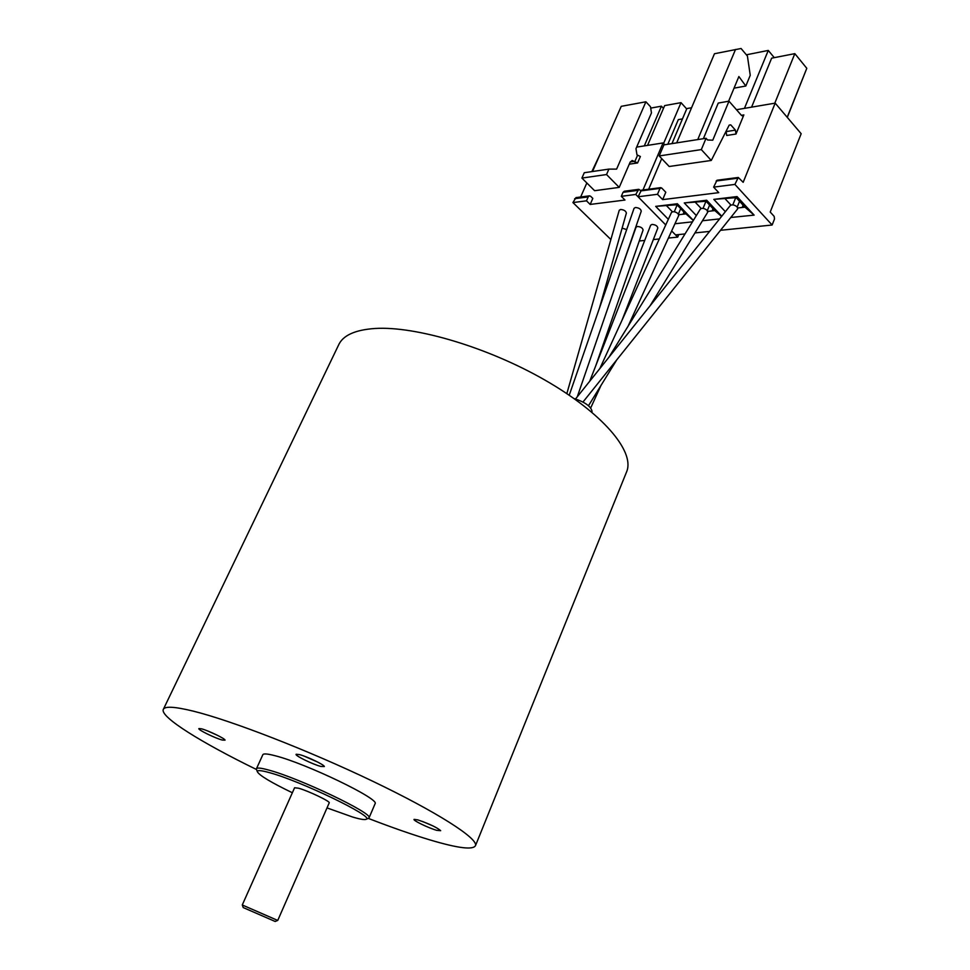 <?xml version="1.0" encoding="UTF-8"?>
<svg xmlns="http://www.w3.org/2000/svg" width="970" height="970" viewBox="0 0 970 970"><rect width="100%" height="100%" fill="white"/><g stroke="black" fill="none" stroke-linecap="round" stroke-linejoin="round"><path stroke-width="1.45" d="M573.973 398.5C584.849 402.041 590.875 406.297 592.027 411.256L592.015 411.413M327.011 807.901L352.583 817.019C360.585 819.395 365.181 820.111 366.393 819.165C373.983 816.413 300.239 780.85 269.442 772.641C261.039 770.301 257.014 770.01 257.353 771.756C259.451 775.491 271.115 782.487 292.358 792.757M256.541 769.562L256.419 768.822C256.844 767.488 261.003 767.925 268.884 770.107C299.56 778.231 373.486 813.575 369.073 817.807L367.969 818.522M375.026 803.912L375.123 803.657C379.719 799.001 306.12 763.523 275.359 755.8C267.465 753.714 263.282 753.387 262.797 754.818L256.504 768.616M201.445 728.809L198.959 728.555C197.031 729.367 215.194 738.279 222.385 740.074L225.04 740.134C225.185 738.655 208.065 730.422 201.445 728.809M207.762 730.992L217.425 735.296M299.403 754.587L296.189 754.26C294.116 755.242 312.716 764.396 320.924 766.458L324.344 766.53C324.38 764.809 306.908 756.43 299.403 754.587M303.962 756.042L317.796 762.117M417.815 819.893L414.105 819.371C412.383 820.22 428.716 828.113 436.803 830.356L440.683 830.672C436.779 827.361 429.164 823.772 417.815 819.893M422.605 821.493L433.25 826.052M368.394 818.425C391.601 827.398 412.117 834.564 429.965 839.923C458.228 848.338 473.421 850.181 475.567 845.464C477.579 838.128 437.009 812.023 372.565 781.165C308.266 750.331 231.709 720.625 193.297 711.143C174.357 706.512 164.33 706.014 163.202 709.652C160.668 717.327 201.76 742.826 256.517 769.513M626.099 473.093L626.972 470.923C634.21 450.711 602.406 413.075 545.273 380.276C488.274 347.442 415.657 325.859 374.881 328.49C354.753 329.897 342.592 335.547 338.384 345.441L163.481 709.07M242.294 904.986L277.687 920.421M329.218 802.893L329.242 802.82C330.443 801.475 308.193 790.841 298.627 788.222L294.589 787.749L242.282 904.949L243.227 907.58L275.177 921.476L243.227 907.58M736.472 109.719L775.176 103.135L801.171 133.714L770.216 212.042L774.145 216.346L774.521 218.941L772.132 225.016L720.552 230.29M660.788 187.634L641.425 190.181L638.054 196.777L657.502 194.291L662.668 199.626L718.77 192.654L713.629 187.125L717 180.25L738.194 177.474M775.176 103.135L743.165 182.324L738.291 177.462L734.908 184.409L713.629 187.125M709.567 231.418L694.969 232.909M685.026 233.928L675.532 234.898L671.664 230.957L677.703 237.116L678.757 234.57M657.502 194.291L660.012 188.374L661.661 187.974L665.784 192.242L662.668 199.626M751.58 107.149L771.635 58.176L794.83 53.641L774.787 103.208M794.83 53.641L806.797 68.312L787.203 117.285M787.301 117.394L806.797 68.312M730.798 217.486L754.139 215.122L737.03 196.57L736.145 197.625L713.811 199.371L725.366 211.69M737.03 196.57L713.811 199.371M735.721 197.674L732.823 204.852M739.528 201.287L737.236 206.974M742.22 207.471L744.948 207.156L743.068 205.119L742.22 207.471L737.806 207.968M730.956 217.656L731.174 217.013M754.139 215.122L744.948 207.156M730.956 205.046L725.269 198.935M736.145 197.625L743.068 205.119M721.741 216.201L706.681 200.232L706.027 201.239L684.25 202.936L696.351 215.57M706.681 200.232L684.25 202.936M746.379 54.805L768.276 50.428L744.451 108.361M768.276 50.428L774.266 57.654M709.603 205.034L707.336 210.575M712.21 210.89L714.841 210.587L712.962 208.598L712.21 210.89L707.773 211.399M705.978 201.251L703.056 208.356M702.462 220.76L719.594 218.893M721.559 216.443L714.841 210.587M701.189 208.465L695.514 202.5M706.027 201.239L712.962 208.598M693.38 220.396L677.363 203.761L676.914 204.731L655.684 206.38L668.33 219.317M677.363 203.761L655.684 206.38M672.416 211.787L666.754 205.955M674.962 223.755L692.483 221.839M610.882 239.529L572.93 202.572L586.486 200.826L590.172 204.44L624.983 200.038L621.309 196.328L635.762 194.449L665.747 224.943L638.054 196.777M772.132 225.016L734.908 184.409M680.685 208.647L678.43 214.055M676.914 204.731L683.862 211.957L683.207 214.2L678.757 214.709M693.295 220.517L683.862 211.957M683.207 214.2L685.754 213.909M677.121 204.949L674.283 211.751M667.821 144.263L678.321 119.613L682.468 118.91M735.418 130.125L736 134.03L726.712 135.485L726.118 131.605L735.418 130.125L730.749 124.863L729.197 125.094L711.277 160.45L701.322 149.598L659.188 155.94L663.916 144.869L706.051 138.273L701.322 149.598M706.051 138.273L707.603 139.983L712.768 140.201L728.991 101.171L741.468 115.418L742.668 115.988L743.857 114.921L741.383 115.333M671.967 143.608L686.857 108.579L691.561 107.755M676.684 142.869L714.466 53.738L741.068 48.5L747.409 56.017L750.246 75.284L745.821 86.015L734.047 88.161M697.745 139.571L735.527 49.434M728.991 101.171L718.261 103.062L703.371 138.698M728.603 101.244L738.873 76.533L745.821 86.015M736 134.03L743.857 114.921M659.188 155.94L669.179 166.488L711.277 160.45M648.675 189.235L661.71 158.607M582.97 402.053L737.636 208.926L737.151 206.877C734.46 204.779 732.168 204.331 730.277 205.543L575.549 398.949M707.651 212.333L707.118 210.32C704.341 208.21 702.086 207.798 700.352 209.083L608.966 357.178M678.709 215.546L678.091 213.655C675.241 211.533 673.022 211.157 671.458 212.515L599.812 368.624M626.681 229.575L622.11 228.144M595.725 365.884L643.086 230.048C642.649 227.95 640.734 226.75 637.338 226.459L636.005 227.283L620.824 270.472M622.061 320.149L657.818 228.035C657.418 225.913 655.49 224.7 652.034 224.41L650.664 225.222L589.724 381.222M599.46 308.036L626.377 213.085C625.868 210.939 623.916 209.738 620.545 209.471L619.212 210.344L566.844 393.602M577.283 396.779L641.255 211.181C640.818 208.999 638.866 207.774 635.398 207.495L634.04 208.356L569.232 395.214M677.703 237.116L668.415 238.05M659.309 238.972L653.343 239.566M644.723 240.439L639.266 240.984M635.762 194.449L638.806 189.308L640.746 190.593M621.309 196.328L623.031 192.327L637.484 190.423M638.672 189.332L624.34 191.223L623.031 192.327M586.486 200.826L588.208 196.91L589.517 195.819L590.694 196.316L592.815 198.413L590.172 204.44M572.93 202.572L575.962 197.613L589.384 195.843M647.536 145.391L664.668 105.597L681.025 102.65L663.577 143.499M681.025 102.65L686.699 108.943M644.298 145.9L661.431 106.179L663.468 108.385M650.7 108.106L661.431 106.179M591.858 171.605L600.769 152.763M636.659 147.1L663.056 142.942L642.964 189.987M664.741 144.736L663.056 142.942M629.263 164.185L637.593 162.948L640.382 156.485L636.987 154.873L635.98 148.677L651.464 112.908L650.482 106.724L645.911 101.789L621.236 106.336L592.5 171.52M608.905 169.107L606.529 174.539L581.915 178.08L584.279 172.721L608.905 169.107L616.605 169.119L645.911 101.789M581.915 178.08L594.61 190.702L619.224 187.38L606.529 174.539M637.593 162.948L632.185 160.474L630.1 162.257L619.224 187.38M586.838 182.978L580.654 196.995M716.127 181.026L737.418 178.237M640.552 190.932L660.012 188.374M730.749 124.863L729.173 125.118M574.652 198.692L588.208 196.91M630.257 161.929L634.198 161.347M637.496 155.406L634.707 161.869M592.027 411.256L591.918 412.262M366.393 819.165L368.879 818.146M369.073 817.807L375.123 803.657M475.567 845.464L626.972 470.923M275.177 921.476L277.772 920.385L329.242 802.82M257.353 771.756L256.432 769.259M707.7 212.248L650.033 305.841M616.168 360.816L588.499 405.715M678.745 215.461L628.136 326.114M601.024 385.381L590.694 407.958"/></g></svg>
